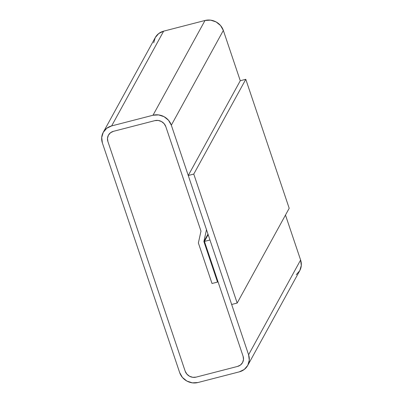 <?xml version="1.0" encoding="UTF-8"?>
<svg xmlns="http://www.w3.org/2000/svg" width="403" height="403" viewBox="0 0 403 403"><rect width="100%" height="100%" fill="white"/><g stroke="black" fill="none" stroke-linecap="round" stroke-linejoin="round"><path stroke-width="0.6" d="M296.296 274.69L299.782 270.609L301.298 265.456L300.608 260.016L248.591 354.781A14.75 13.722 28.8 0 1 247.729 365.435L299.751 270.67A14.75 13.722 -151.2 0 0 300.608 260.016L285.48 215.056L300.608 260.016L248.591 354.781L209.958 239.987L204.442 241.407L208.16 234.642L204.442 241.407L243.074 356.202A8.851 8.231 28.8 0 1 242.561 362.594A8.851 8.231 28.8 0 1 237.528 366.438L196.17 377.112A8.851 8.231 28.8 0 1 185.168 371.148L107.908 141.559A8.851 8.231 28.8 0 1 108.422 135.166A8.851 8.231 28.8 0 1 113.455 131.323L154.812 120.648A8.851 8.231 28.8 0 1 165.809 126.618L200.981 231.115L198.377 242.974L212.013 283.49L217.524 282.065L217.897 281.39L217.524 282.065L203.893 241.553L207.978 234.108L203.893 241.553L206.492 229.695L171.325 125.192L223.343 30.432L220.557 25.535L216.094 21.923L210.633 20.15L205.011 20.482L152.994 115.248A14.75 13.722 28.8 0 1 171.325 125.192L223.343 30.432A14.75 13.722 -151.2 0 0 205.011 20.482L163.653 31.157A14.75 13.722 -151.2 0 0 155.271 37.565L103.249 132.33A14.75 13.722 28.8 0 1 111.636 125.922L163.653 31.157L205.011 20.482L152.994 115.248L111.636 125.922L163.653 31.157L158.722 33.55L155.236 37.63L153.719 42.783M247.729 365.435A14.75 13.722 28.8 0 1 239.347 371.843L244.278 369.45L247.764 365.37L249.281 360.217L248.591 354.781L209.958 239.987L204.442 241.407L243.074 356.202L243.488 359.466L242.581 362.559L240.49 365.007L237.528 366.438L196.17 377.112L192.795 377.314L189.521 376.251L186.846 374.085L185.168 371.148L107.908 141.559L107.495 138.3L108.402 135.207L110.493 132.758L113.455 131.323L154.812 120.648L158.188 120.447L161.462 121.515L164.137 123.681L165.809 126.618L200.981 231.115L198.377 242.974L212.013 283.49L217.524 282.065L203.893 241.553L206.492 229.695L171.325 125.192L168.54 120.296L164.076 116.689L158.616 114.915L152.994 115.248L111.636 125.922L106.704 128.31L103.218 132.391L101.702 137.544L102.392 142.984A14.75 13.722 28.8 0 1 103.249 132.33M223.343 30.432L240.274 80.736L223.343 30.432M197.989 382.518L239.347 371.843L197.989 382.518A14.75 13.722 28.8 0 1 179.657 372.568L182.443 377.465L186.906 381.077L192.367 382.85L197.989 382.518M102.392 142.984L179.657 372.568L102.392 142.984M165.809 126.618L164.137 123.681L161.462 121.515L158.188 120.447L154.812 120.648L113.455 131.323L110.493 132.758L108.402 135.207L107.495 138.3L107.908 141.559L185.168 371.148L186.846 374.085L189.521 376.251L192.795 377.314L196.17 377.112L237.528 366.438L240.49 365.007L242.581 362.559L243.488 359.466L243.074 356.202L218.078 281.924L212.013 283.49L198.377 242.974L200.981 231.115L165.809 126.618L200.981 231.115L198.377 242.974L212.013 283.49L218.078 281.924L243.074 356.202A8.851 8.231 28.8 0 1 242.561 362.594A8.851 8.231 28.8 0 1 237.528 366.438L196.17 377.112A8.851 8.231 28.8 0 1 185.168 371.148L107.908 141.559A8.851 8.231 28.8 0 1 108.422 135.166A8.851 8.231 28.8 0 1 113.455 131.323L154.812 120.648A8.851 8.231 28.8 0 1 165.809 126.618M193.767 174.076L188.256 175.496L231.66 304.477L237.176 303.051L193.767 174.076L237.176 303.051L289.193 208.291L245.79 79.31L289.193 208.291L237.176 303.051L231.66 304.477L188.256 175.496L240.274 80.736L245.79 79.31L193.767 174.076L245.79 79.31L240.274 80.736L188.256 175.496L193.767 174.076"/></g></svg>
